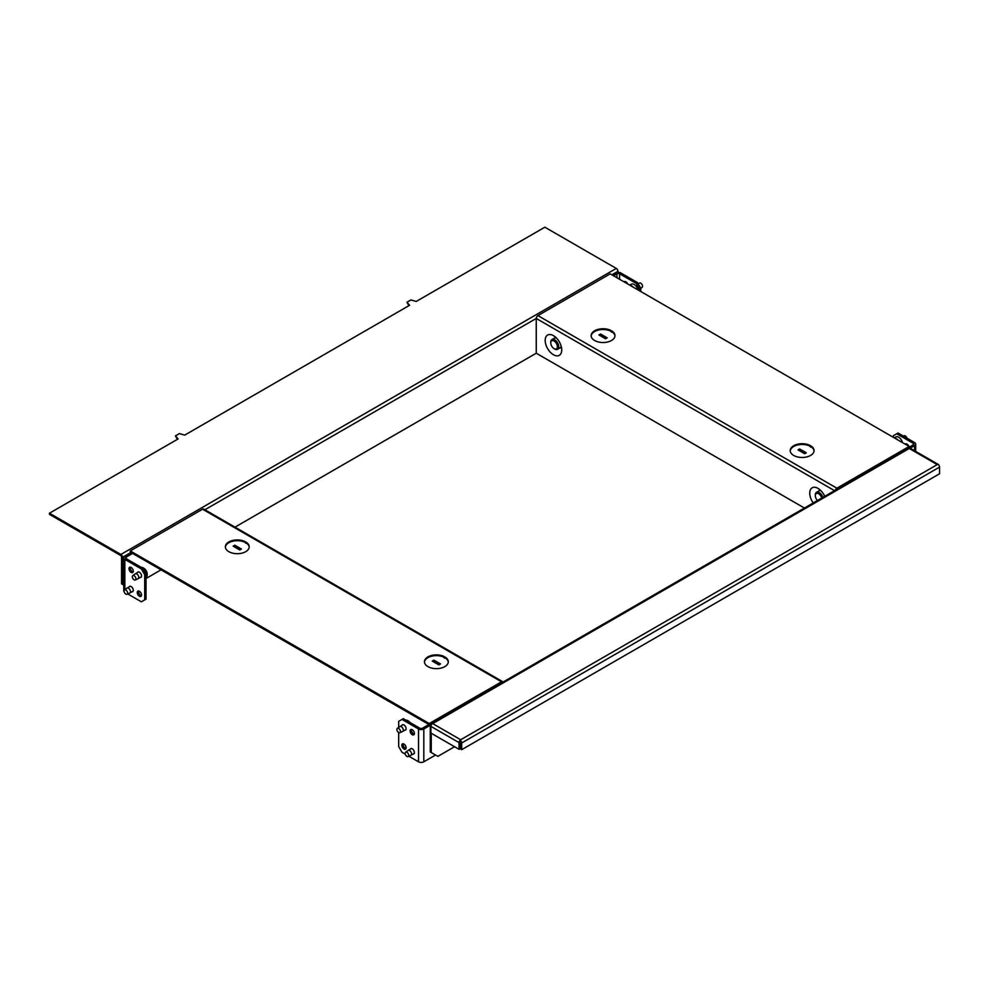 <?xml version="1.0" encoding="UTF-8"?>
<svg xmlns="http://www.w3.org/2000/svg" width="989" height="989" viewBox="0 0 989 989"><rect width="100%" height="100%" fill="white"/><g stroke="black" fill="none" stroke-linecap="round" stroke-linejoin="round"><path stroke-width="1.48" d="M894.291 437.88L895.898 436.94A5.613 3.239 60 0 1 898.704 437.225A5.613 3.239 60 0 1 902.487 442.615M894.724 438.127A5.613 3.239 60 0 1 896.232 438.646A5.613 3.239 60 0 1 897.74 439.87M903.39 436.1L904.131 435.766A2.522 1.459 60 0 1 905.318 435.926A2.522 1.459 60 0 1 906.975 438.176M815.356 495.304A5.613 3.239 60 0 1 815.332 494.896A5.613 3.239 60 0 1 816.494 492.337L818.979 490.903A5.613 3.239 60 0 1 821.08 490.841M816.494 492.337A5.613 3.239 60 0 1 819.3 492.609A5.613 3.239 60 0 1 822.91 497.368M821.748 498.048A4.673 2.695 -120 0 0 818.645 493.758A4.673 2.695 -120 0 0 815.332 495.662A4.673 2.695 -120 0 0 817.495 500.496M905.182 444.172A3.041 1.755 60 0 1 905.454 443.937A3.041 1.755 60 0 1 906.975 444.098A3.041 1.755 60 0 1 908.767 446.237M910.115 448.202L914.578 445.619A3.746 2.163 180 0 0 915.678 444.098A3.746 2.163 180 0 0 914.578 442.565L898.049 433.021L893.413 435.692L893.413 437.373M896.726 433.788L913.255 443.332A1.867 1.076 180 0 1 913.811 444.098A1.867 1.076 180 0 1 913.255 444.852L909.163 447.226M906.27 443.826A3.041 1.755 -120 0 0 906.147 444.729M409.693 722.341A5.613 3.239 -120 0 0 407.777 720.66A5.613 3.239 -120 0 0 405.849 720.128M397.355 728.349L399.853 726.581A2.806 1.619 60 0 1 399.915 726.532A2.806 1.619 60 0 1 401.324 726.668A2.806 1.619 60 0 1 403.153 729.153A2.806 1.619 60 0 1 402.721 731.39A2.806 1.619 60 0 1 402.647 731.44L399.877 732.713A2.522 1.459 -120 0 0 400.347 730.723A2.522 1.459 -120 0 0 398.678 728.436A2.522 1.459 -120 0 0 397.355 728.349A2.522 1.459 -120 0 0 397.046 730.389A2.522 1.459 -120 0 0 398.678 732.552A2.522 1.459 -120 0 0 399.877 732.713M408.432 721.043L407.777 720.66L408.432 721.043A4.673 2.695 60 0 1 410.175 722.625M405.614 752.209L408.111 750.453A2.806 1.619 60 0 1 408.185 750.404A2.806 1.619 60 0 1 409.594 750.54A2.806 1.619 60 0 1 411.424 753.012A2.806 1.619 60 0 1 410.991 755.262A2.806 1.619 60 0 1 410.917 755.299L408.136 756.585A2.522 1.459 -120 0 0 408.618 754.582A2.522 1.459 -120 0 0 406.949 752.295A2.522 1.459 -120 0 0 405.614 752.209A2.522 1.459 -120 0 0 405.317 754.261A2.522 1.459 -120 0 0 406.949 756.424A2.522 1.459 -120 0 0 408.136 756.585M410.25 749.217A3.041 1.755 60 0 1 410.719 748.673A3.041 1.755 60 0 1 412.24 748.821A3.041 1.755 60 0 1 414.218 751.504A3.041 1.755 60 0 1 413.761 753.939A3.041 1.755 60 0 1 413.056 754.075M411.535 729.462A3.041 1.755 -120 0 0 413.563 733.925A3.041 1.755 -120 0 0 414.267 734.197M412.24 729.734A3.041 1.755 60 0 1 414.218 732.404A3.041 1.755 60 0 1 413.761 734.839A3.041 1.755 60 0 1 412.24 734.691A3.041 1.755 60 0 1 410.25 732.008A3.041 1.755 60 0 1 410.719 729.573A3.041 1.755 60 0 1 412.24 729.734M403.265 743.777A3.041 1.755 -120 0 0 405.292 748.253A3.041 1.755 -120 0 0 405.997 748.525M403.969 744.049A3.041 1.755 60 0 1 405.96 746.732A3.041 1.755 60 0 1 405.49 749.168A3.041 1.755 60 0 1 403.969 749.019A3.041 1.755 60 0 1 401.979 746.336A3.041 1.755 60 0 1 402.449 743.901A3.041 1.755 60 0 1 403.969 744.049M401.979 725.345A3.041 1.755 60 0 1 402.449 724.801A3.041 1.755 60 0 1 403.969 724.949A3.041 1.755 60 0 1 405.96 727.632A3.041 1.755 60 0 1 405.49 730.067A3.041 1.755 60 0 1 404.785 730.203M398.678 732.552L398.678 746.534L401.979 752.258L405.292 754.162M430.264 725.246L423.811 728.967A3.746 2.163 180 0 1 418.52 728.967L401.979 719.423L403.302 718.657L419.843 728.201A1.867 1.076 0 0 0 422.488 728.201L428.905 724.492M435.556 755.027L423.811 761.802L423.811 728.967M408.877 756.239L418.52 761.802A3.746 2.163 0 0 0 423.811 761.802M401.979 719.423L398.678 721.327L398.678 727.409M124.515 589.926L127.012 588.158A2.806 1.619 60 0 1 127.087 588.109A2.806 1.619 60 0 1 128.483 588.245A2.806 1.619 60 0 1 130.325 590.717A2.806 1.619 60 0 1 129.893 592.967A2.806 1.619 60 0 1 129.819 593.004L127.037 594.29A2.522 1.459 -120 0 0 127.507 592.287A2.522 1.459 -120 0 0 125.838 590A2.522 1.459 -120 0 0 124.515 589.926A2.522 1.459 -120 0 0 124.218 591.966A2.522 1.459 -120 0 0 125.838 594.129A2.522 1.459 -120 0 0 127.037 594.29M146.013 577.353A5.613 3.239 -120 0 0 147.176 574.782A5.613 3.239 -120 0 0 143.207 567.909L143.207 567.909A5.613 3.239 -120 0 0 141.279 567.377M132.786 575.598L135.283 573.83A2.806 1.619 60 0 1 135.357 573.793A2.806 1.619 60 0 1 136.754 573.929A2.806 1.619 60 0 1 138.596 576.402A2.806 1.619 60 0 1 138.163 578.652A2.806 1.619 60 0 1 138.089 578.689L135.308 579.974A2.522 1.459 -120 0 0 135.777 577.972A2.522 1.459 -120 0 0 134.108 575.685A2.522 1.459 -120 0 0 132.786 575.598A2.522 1.459 -120 0 0 132.477 577.65A2.522 1.459 -120 0 0 134.108 579.814A2.522 1.459 -120 0 0 135.308 579.974M143.862 568.292L143.207 567.909L143.862 568.292A4.673 2.695 60 0 1 147.176 574.028A4.673 2.695 60 0 1 147.163 574.374M130.424 567.167A3.041 1.755 -120 0 0 132.452 571.642A3.041 1.755 -120 0 0 133.169 571.902M131.129 572.396A3.041 1.755 60 0 1 129.151 569.726A3.041 1.755 60 0 1 129.621 567.29A3.041 1.755 60 0 1 131.129 567.439A3.041 1.755 60 0 1 133.119 570.109A3.041 1.755 60 0 1 132.65 572.557A3.041 1.755 60 0 1 131.129 572.396M129.151 586.922A3.041 1.755 60 0 1 129.621 586.378A3.041 1.755 60 0 1 131.129 586.526A3.041 1.755 60 0 1 133.119 589.209A3.041 1.755 60 0 1 132.65 591.645A3.041 1.755 60 0 1 131.957 591.781M137.409 572.594A3.041 1.755 60 0 1 137.879 572.062A3.041 1.755 60 0 1 139.4 572.211A3.041 1.755 60 0 1 141.39 574.893A3.041 1.755 60 0 1 140.92 577.329A3.041 1.755 60 0 1 140.215 577.465M138.695 591.039A3.041 1.755 -120 0 0 140.722 595.502A3.041 1.755 -120 0 0 141.427 595.774M139.4 596.268A3.041 1.755 60 0 1 137.422 593.585A3.041 1.755 60 0 1 137.879 591.15A3.041 1.755 60 0 1 139.4 591.298A3.041 1.755 60 0 1 141.39 593.981A3.041 1.755 60 0 1 140.92 596.416A3.041 1.755 60 0 1 139.4 596.268M141.39 568.959L142.713 568.205L146.013 573.929L144.691 574.696L141.39 568.959L124.849 559.415A3.746 2.163 180 0 1 123.761 557.895A3.746 2.163 180 0 1 124.849 556.362L131.265 552.653M146.013 573.929L146.013 599.136L141.39 601.807L127.779 593.944M142.713 568.205L126.172 558.649A1.867 1.076 180 0 1 125.628 557.895A1.867 1.076 180 0 1 126.172 557.128L132.588 553.42M144.691 574.696L144.691 599.89M123.761 557.895L123.761 590.73A3.746 2.163 0 0 0 124.132 591.682M146.013 578.516L161.034 569.837L146.013 578.516M629.721 285.129L631.341 284.202A5.613 3.239 60 0 1 634.147 284.473A5.613 3.239 60 0 1 637.93 289.864M630.154 285.376A5.613 3.239 60 0 1 631.662 285.908A5.613 3.239 60 0 1 633.17 287.119M638.103 283.695L639.562 283.015A2.522 1.459 60 0 1 640.761 283.175A2.522 1.459 60 0 1 642.393 285.339A2.522 1.459 60 0 1 642.084 287.379L639.438 289.06L636.125 283.324L619.596 273.78A1.867 1.076 0 0 0 616.951 273.78L613.501 275.77M639.895 286.81A2.806 1.619 -120 0 0 638.968 285.191M561.122 346.076A5.613 3.239 60 0 1 560.021 347.881L557.549 349.302A5.613 3.239 60 0 1 554.742 349.03L554.075 348.647A4.673 2.695 -120 0 0 557.388 346.743A4.673 2.695 -120 0 0 554.075 341.007A4.673 2.695 -120 0 0 550.774 342.923A4.673 2.695 -120 0 0 554.075 348.647L554.742 349.03M550.786 342.565A5.613 3.239 60 0 1 550.774 342.157A5.613 3.239 60 0 1 551.936 339.586A5.613 3.239 60 0 1 554.742 339.87A5.613 3.239 60 0 1 558.402 344.815A5.613 3.239 60 0 1 557.549 349.302M551.936 339.586L554.409 338.151A5.613 3.239 60 0 1 556.523 338.102M624.084 281.877A3.041 1.755 60 0 1 624.356 281.655A3.041 1.755 60 0 1 625.876 281.803A3.041 1.755 60 0 1 627.669 283.942M625.172 281.531A3.041 1.755 -120 0 0 625.048 282.434M639.438 290.741L639.438 289.06M636.125 283.324L637.448 282.57L640.761 288.293L640.761 291.495M612.179 275.004L615.628 273.013A3.746 2.163 180 0 1 620.919 273.013L637.448 282.57M49.45 513.217L120.881 554.458A2.337 1.348 60 0 1 122.537 557.314L122.537 584.425L121.548 583.856L121.548 556.745L120.881 555.595L49.45 514.354L49.45 513.217L178.094 438.943L175.449 435.889L179.417 433.59L184.708 435.123L409.594 305.28L406.949 302.226L408.927 305.663M175.449 435.889L177.439 439.326M406.949 302.226L410.917 299.939L416.208 301.472L544.852 227.198L616.283 268.439L120.881 554.458M122.537 584.425L123.761 585.129M835.359 490.185A2.337 1.348 -60 0 1 836.867 488.195L909.163 446.459L610.201 273.854L537.905 315.602A2.337 1.348 120 0 0 536.248 318.458L536.248 353.209L234.999 527.137M617.94 272.395L617.94 271.295A2.337 1.348 -120 0 0 616.283 268.439M813.23 502.956A11.695 6.75 60 0 1 809.942 491.224A11.695 6.75 60 0 1 816.506 487.676A11.695 6.75 60 0 1 818.014 488.393A11.695 6.75 60 0 1 824.764 496.305M561.48 347.572A6.082 3.511 60 0 1 560.046 347.868M553.444 335.642A11.695 6.75 60 0 1 561.579 351.627A11.695 6.75 60 0 1 553.444 354.742A11.695 6.75 60 0 1 545.211 341.316A11.695 6.75 60 0 1 551.936 334.937A11.695 6.75 60 0 1 553.444 335.642M607.184 337.842L605.54 338.794L598.926 334.974L600.57 334.022L607.184 337.842M606.863 338.028L600.57 334.406L599.247 335.172M806.27 452.777L804.626 453.741L798.012 449.921L799.656 448.957L806.27 452.777M805.948 452.974L799.656 449.34L798.333 450.106M611.474 332.119L610.485 330.783L611.474 332.119L611.968 331.068A11.93 6.886 180 0 1 614.985 335.642A11.93 6.886 180 0 1 607.938 341.922A11.93 6.886 180 0 1 595.131 340.785L594.142 340.216A11.93 6.886 180 0 1 591.125 335.642A11.93 6.886 180 0 1 598.172 329.362A11.93 6.886 180 0 1 610.979 330.499L610.485 330.783M610.485 331.018A11.93 6.886 0 0 0 598.172 330.128A11.93 6.886 0 0 0 591.15 336.025M614.96 336.025A11.93 6.886 0 0 0 611.968 331.834M810.56 447.065L809.571 445.73L810.56 447.065L811.054 446.014A11.93 6.886 180 0 1 814.071 450.588A11.93 6.886 180 0 1 807.024 456.869A11.93 6.886 180 0 1 794.216 455.731L793.227 455.163A11.93 6.886 180 0 1 790.211 450.588A11.93 6.886 180 0 1 797.258 444.308A11.93 6.886 180 0 1 810.065 445.433L809.571 445.73M809.571 445.965A11.93 6.886 0 0 0 797.258 445.062A11.93 6.886 0 0 0 790.236 450.972M814.046 450.972A11.93 6.886 0 0 0 811.054 446.781M554.433 338.139A6.082 3.511 60 0 1 555.398 337.039M819.003 490.89A6.082 3.511 60 0 1 819.968 489.79M804.428 508.037L536.248 353.209M909.163 446.459L908.792 447.819M432.242 661.085L433.899 660.133L440.513 663.953L438.856 664.905L432.242 661.085M440.179 664.138L433.899 660.516L432.576 661.282M233.157 546.151L234.813 545.186L241.427 549.006L239.771 549.971L233.157 546.151M241.093 549.204L234.813 545.569L233.491 546.336M445.297 657.178A11.93 6.886 180 0 1 448.301 661.752A11.93 6.886 180 0 1 441.267 668.032A11.93 6.886 180 0 1 428.46 666.907L427.458 666.326A11.93 6.886 180 0 1 424.454 661.752A11.93 6.886 180 0 1 431.488 655.472A11.93 6.886 180 0 1 444.296 656.609L445.297 657.945L443.801 657.66L443.801 656.894M448.289 662.136A11.93 6.886 0 0 0 445.297 657.945M444.79 657.475L444.79 658.229M443.801 657.129A11.93 6.886 0 0 0 431.501 656.239A11.93 6.886 0 0 0 424.466 662.136M246.212 542.244A11.93 6.886 180 0 1 249.216 546.818A11.93 6.886 180 0 1 242.181 553.098A11.93 6.886 180 0 1 229.374 551.961L228.372 551.392A11.93 6.886 180 0 1 225.368 546.818A11.93 6.886 180 0 1 232.403 540.538A11.93 6.886 180 0 1 245.21 541.663L246.212 543.01L244.716 541.96M249.203 547.201A11.93 6.886 0 0 0 246.212 543.01M245.705 542.528L245.705 543.295M244.716 542.195A11.93 6.886 0 0 0 232.415 541.292A11.93 6.886 0 0 0 225.381 547.201M430.586 723.911L429.238 724.69L429.238 723.54L501.522 681.804A2.337 1.348 -60 0 1 502.696 681.693A2.337 1.348 -60 0 1 503.03 682.051M502.696 681.693L203.734 509.088A2.337 1.348 120 0 0 202.572 509.199L130.276 550.935L429.238 723.54M130.276 550.935L130.276 552.085L429.238 724.69M461.678 749.687L460.689 749.106L460.021 740.131L937.893 464.237A2.337 1.348 -120 0 1 939.55 467.105L939.55 473.78L461.678 749.687L461.678 742.999L939.55 467.105M460.206 741.416L460.021 748.722L459.032 749.303L430.92 733.072L430.92 726.383A2.337 1.348 -60 0 1 431.909 724.059L909.781 448.165A2.337 1.348 -60 0 1 910.288 448.277L938.4 464.509A2.337 1.348 -60 0 1 938.833 465.114M431.909 724.059A2.337 1.348 -60 0 1 432.576 723.528L460.689 739.747M937.238 464.62L909.126 448.388A2.337 1.348 -60 0 1 909.781 448.165M909.781 448.005A2.337 1.348 -120 0 0 908.619 447.893L430.747 723.787A2.337 1.348 60 0 1 431.909 723.911M431.253 733.257L431.253 752.542L430.264 751.974L430.264 724.863A2.337 1.348 60 0 1 430.747 723.787M460.021 740.131A2.337 1.348 60 0 1 461.678 742.999M431.253 752.542L437.867 756.362L454.569 746.72M460.021 743.567L460.689 743.184M459.032 749.303L459.032 742.615A2.337 1.348 -60 0 1 460.021 740.291M913.255 443.332L913.255 444.852M914.578 445.619L914.578 450.749M418.52 761.802L418.52 728.967M124.849 559.415L124.849 589.679M126.172 557.128L126.172 558.649M619.596 279.281L619.596 273.78M616.951 277.748L616.951 273.78M617.94 271.295L611.857 274.818M834.531 490.668L536.248 318.458L204.908 509.755M130.931 552.468L122.537 557.314M836.867 488.195L537.905 315.602M202.572 509.199L501.522 681.804M430.92 726.383L459.032 742.615M815.332 495.662L815.332 494.896M915.678 444.098L915.678 451.38M405.96 729.536L402.721 731.39M403.153 724.665L399.915 726.532M414.23 753.395L410.991 755.262M411.424 748.537L408.185 750.404M130.313 586.242L127.087 588.109M133.119 591.101L129.893 592.967M138.584 571.926L135.357 573.793M147.176 574.028L147.176 574.782M141.39 576.785L138.163 578.652M550.774 342.923L550.774 342.157"/></g></svg>
